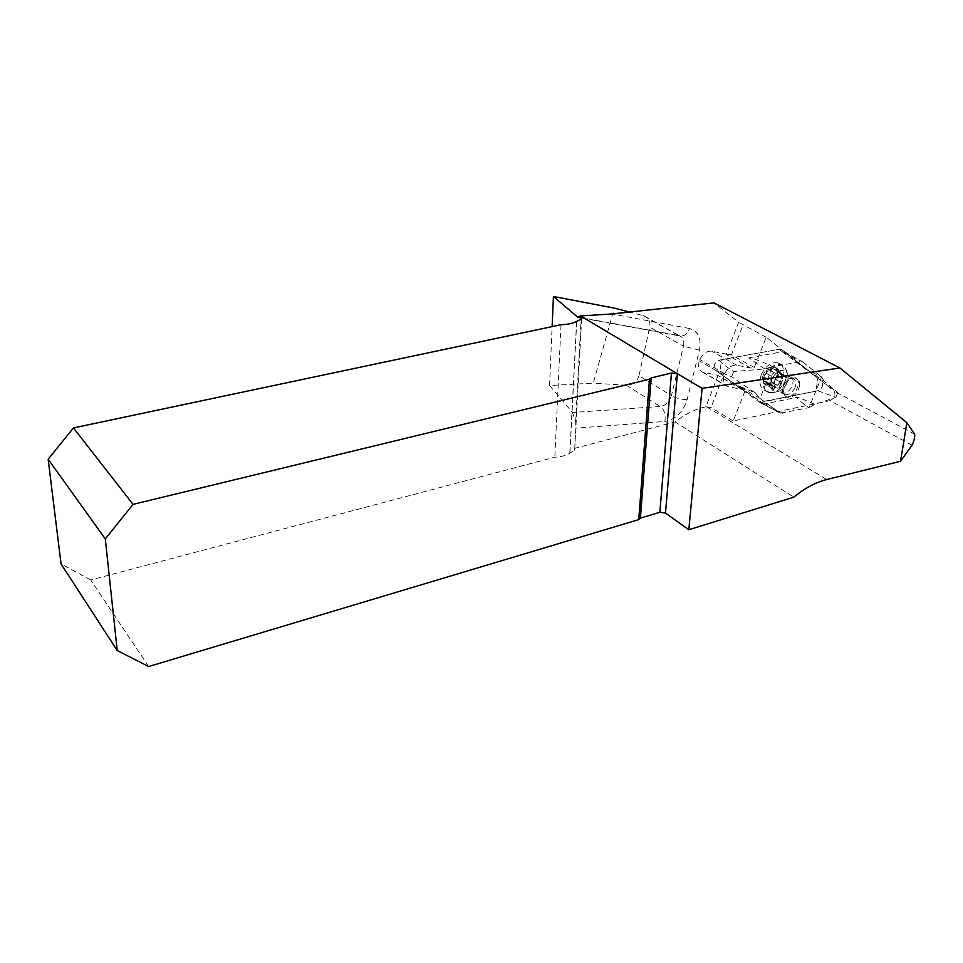 <?xml version="1.0" encoding="UTF-8"?>
<svg xmlns="http://www.w3.org/2000/svg" width="963" height="963" viewBox="0 0 963 963"><rect width="100%" height="100%" fill="white"/><g stroke="black" fill="none" stroke-linecap="round" stroke-linejoin="round"><path stroke-width="0.72" stroke-dasharray="4.82 3.61" d="M911.997 445.255L830.094 400.632L733.228 420.963L744.893 391.315L717.567 375.233L702.653 372.2C698.849 370.334 697.73 366.554 699.27 360.884L699.788 359.548C702.858 353.577 706.83 350.809 711.717 351.242L726.307 354.095L738.645 322.28L713.992 302.876M718.001 375.546L705.879 406.783C695.43 409.022 685.15 414.09 675.039 421.963L793.777 497.161M148.663 666.528L90.715 579.955L554.832 457.184C561.236 456.859 566.232 455.535 569.819 453.224L574.658 450.178L574.73 448.349L675.039 421.963M574.73 448.349L575.802 428.15L664.867 421.457C665.854 414.764 664.338 409.781 660.281 406.506L572.467 412.465L549.536 385.525L593.268 383.142L614.298 308.124M705.879 406.783L710.971 407.542L722.322 378.351M733.228 420.963L710.971 407.542M744.893 391.315L742.389 389.473L727.39 386.512C723.586 384.646 722.491 380.83 724.092 375.052L724.621 373.692C727.775 367.613 731.808 364.772 736.719 365.182L750.791 368.083L754.294 367.421L766.175 337.206L834.042 390.99C835.98 394.854 834.656 398.068 830.094 400.632M766.175 337.206L738.645 322.28M549.536 385.525L552.112 326.601M572.467 412.465L575.645 421.722L575.802 428.15M569.819 453.224L576.62 321.413M561.008 324.712L554.832 457.184M90.715 579.955L61.042 563.885M579.341 317.321L678.506 335.437L642.923 315.539L629.477 312.048M642.923 315.539L644.139 315.936C648.701 318.151 650.579 321.871 649.736 327.107L683.477 346.211L671.404 395.637L638.975 375.751L649.736 327.107M638.975 375.751C637.012 381.878 632.823 385.044 626.407 385.236L593.268 383.142M754.294 367.421L731.459 354.841L743.015 325.097M726.307 354.095L731.459 354.841M750.791 368.083L725.717 354.203M742.389 389.473L717.567 375.233M724.621 373.692L699.788 359.548M724.092 375.052L699.27 360.884M799.651 385.694C797.424 393.927 793.223 397.803 787.036 397.286C783.557 395.516 782.738 391.869 784.58 386.356C787.662 380.108 791.55 377.388 796.245 378.206C798.869 379.326 800 381.829 799.651 385.694M763.358 374.631C758.483 386.849 772.747 389.618 777.466 377.496C782.401 365.398 768.173 362.353 763.358 374.631M764.61 381.107L763.719 381.131L762.889 379.422L766.103 373.175L766.476 370.37L768.546 369.395L769.449 370.129L774.023 367.035L777.948 372.741L774.372 381.721L766.873 385.08L774.372 381.721L777.948 372.741C777.779 369.587 776.479 367.685 774.023 367.035L766.476 370.37L762.889 379.422C763.081 382.576 764.405 384.466 766.873 385.08L765.465 381.252L764.61 381.107L770.316 384.285L769.702 384.466L770.111 380.421L771.568 378.459L771.772 376.244C771.676 374.667 772.603 373.463 774.517 372.657L776.491 372.982L780.524 370.49L781.547 374.017L783.545 374.523L781.462 382.708C781.547 384.273 780.644 385.453 778.742 386.259L773.373 386.235L770.316 384.285M785.302 380.686C787.301 375.341 787.204 370.911 785.026 367.397L781.571 364.7C774.721 363.484 769.064 367.409 764.61 376.485C761.986 384.478 763.214 389.774 768.305 392.374L772.928 392.603C778.333 391.098 782.45 387.126 785.302 380.686M761.312 374.655C758.7 382.624 759.927 387.92 765.019 390.521C777.201 395.757 791.129 366.795 778.236 362.907C771.387 361.691 765.754 365.603 761.312 374.655M783.28 385.645L782.413 392.049L785.748 396.563C794.066 400.114 803.732 380.12 794.944 377.496L788.866 378.652L783.28 385.645M795.077 387.583C792.513 392.784 789.263 395.035 785.363 394.336L782.57 390.569L783.292 385.236L787.939 379.41L793.006 378.459C795.944 379.952 796.63 382.985 795.077 387.583M775.131 387.403L772.723 388.438L772.037 386.933L771.568 378.459L776.491 372.982L779.861 372.705L781.547 374.017L781.679 380.505L776.78 385.958L775.131 387.403L769.425 384.225M766.283 383.719L772.037 386.933M769.317 384.321L775.071 387.535M764.453 381.119L770.207 384.321M764.345 377.231L770.111 380.421M765.994 373.066L771.772 376.244M768.943 369.78L774.734 372.946M772.422 368.251L778.212 371.405M775.444 368.889L781.246 372.031M777.249 371.513L783.051 374.667M777.346 375.389L783.124 378.555M775.697 379.518L781.462 382.708M772.771 382.78L778.537 385.97M774.685 380.18C776.876 375.739 779.645 373.813 782.991 374.414C785.507 375.69 786.109 378.303 784.797 382.227C782.606 386.657 779.837 388.583 776.479 387.969C773.987 386.693 773.385 384.105 774.685 380.18M719.217 360.138C722.744 363.93 727.559 367.722 733.662 371.513L764.742 368.985L772.615 366.602L760 398.393L780.271 413.187L809.101 407.662L821.595 376.882L808.583 370.562L824.147 381.3L837.846 392.555L821.764 381.36C823.666 385.14 822.402 388.27 817.948 390.737L759.446 402.209L715.34 370.153C713.005 366.084 714.293 362.738 719.217 360.138L778.923 349.328L781.523 349.617L821.764 381.36M764.742 368.985L748.733 357.875C751.104 357.466 759.073 360.367 772.651 366.578L802.131 361.582L821.583 376.846M782.546 413.283L765.308 403.834L797.858 397.165C795.691 397.623 799.422 401.126 809.064 407.686M763.093 403.774L737.887 385.525L755.281 392.904L731.627 376.714L715.34 370.153M761.552 402.233L765.308 403.834L763.49 403.87M760.024 398.429L737.887 385.525M748.733 357.875L782.401 351.736L778.923 349.328L721.48 359.729L719.867 373.475L761.552 402.233L815.926 391.147L817.84 378.254L778.923 349.328M782.269 350.075L808.583 370.562M817.948 390.737L835.86 397.406L814.806 404.304L809.101 407.662M803.094 362.124L784.219 351.748L782.401 351.736L799.916 361.438M835.86 397.406L837.846 392.555M824.147 381.3L821.595 376.882M733.662 371.513L731.627 376.714M755.281 392.904L760 398.393M699.403 350.171L683.477 346.211C684.5 340.914 683.176 337.423 679.493 335.714L678.506 335.437L679.613 335.918C683.838 336.701 687.161 334.233 689.58 328.527C698.331 331.188 701.606 338.41 699.403 350.171L687.125 399.633C683.056 412.2 675.629 419.483 664.867 421.457M689.58 328.527L612.011 313.95M706.686 406.904L826.76 479.514M914.681 434.229L834.042 390.99M576.741 321.389L569.94 453.188M575.645 421.722L581.05 319.547M626.407 385.236L660.281 406.506C665.674 405.555 669.381 401.932 671.404 395.637C676.17 398.213 681.407 399.549 687.125 399.633M736.719 365.182L711.717 351.242M728.293 386.765L703.544 372.452M787.144 382.576C784.989 387.439 781.872 390.436 777.815 391.568C771.411 391.736 769.329 387.692 771.592 379.434C776.587 370.586 781.703 368.287 786.94 372.573C788.577 375.209 788.649 378.543 787.144 382.576M780.475 383.671C778.959 388.258 779.645 391.279 782.546 392.76C789.479 395.721 797.496 379.097 790.178 376.918C786.277 376.232 783.039 378.483 780.475 383.671M766.379 383.611L772.085 386.801M772.759 382.732L778.477 385.898M766.103 373.175L771.82 376.328M764.502 377.207L770.219 380.373M772.41 368.408L778.152 371.537M769.052 369.888L774.794 373.03M777.201 371.574L782.943 374.703M775.456 369.046L781.198 372.163M775.697 379.47L781.414 382.624M777.285 375.474L783.015 378.603M779.368 412.706L758.194 401.607M814.806 404.304L797.858 397.165M574.658 450.178L581.64 318.825M644.139 315.936L679.613 335.918L578.715 317.489M702.653 372.2L727.39 386.512M793.006 378.459L790.178 376.918L786.94 372.573L785.026 367.397M785.363 394.336L777.815 391.568L772.928 392.603M765.019 390.521L768.305 392.374M778.236 362.907L781.571 364.7M785.748 396.563L787.036 397.286M794.944 377.496L796.245 378.206M782.57 390.569L782.413 392.049M787.939 379.41L788.866 378.652M772.723 388.438L766.56 384.995M765.465 381.252L770.93 384.297M772.663 382.648L778.236 385.742M763.719 381.131L769.702 384.466M769.449 370.129L775.034 373.187M768.546 369.395L774.517 372.657M776.852 371.694L782.353 374.691M774.312 367.12L780.524 370.49M777.514 371.236L783.545 374.523M772.795 382.961L778.742 386.259M773.373 386.235L776.479 387.969M779.861 372.705L782.991 374.414M762.913 403.714L780.271 413.187M785.014 352.013L781.547 349.629M763.202 403.81L759.47 402.221M784.725 351.892L802.131 361.582"/><path stroke-width="1.44" d="M839.905 367.974L906.833 422.673L914.681 434.229C914.958 437.371 914.068 441.042 911.997 445.255L900.561 461.277L826.76 479.514C815.757 482.294 804.755 488.169 793.777 497.161L688.822 529.746L702.075 388.354L839.905 367.974L713.992 302.876L612.011 313.95L580.605 315.936L577.415 316.959L579.341 317.321M688.822 529.746L665.493 513.074L677.386 373.728L580.605 315.936M638.758 519.502L640.407 518.118L659.86 512.292L665.493 513.074M133.063 504.371L649.471 379.217L638.746 519.611L148.663 666.528L117.233 650.555L61.042 563.885L48.15 459.231L105.292 538.895L133.063 504.371L73.453 427.933L561.008 324.712C567.689 324.483 572.889 323.375 576.62 321.413L581.64 318.825L581.592 317.044M659.86 512.292L671.464 373.018L677.386 373.728L702.075 388.354M649.471 379.217L651.181 377.929L640.407 518.118M671.464 373.018L651.181 377.929M629.477 312.048L614.298 308.124L553.436 296.472L577.415 316.959M552.112 326.601L553.436 296.472M117.233 650.555L105.292 538.895M73.453 427.933L48.15 459.231M900.561 461.277L906.833 422.673M581.05 319.547L581.207 316.562M638.842 519.201L649.556 378.868M578.715 317.489L577.944 317.345"/></g></svg>
